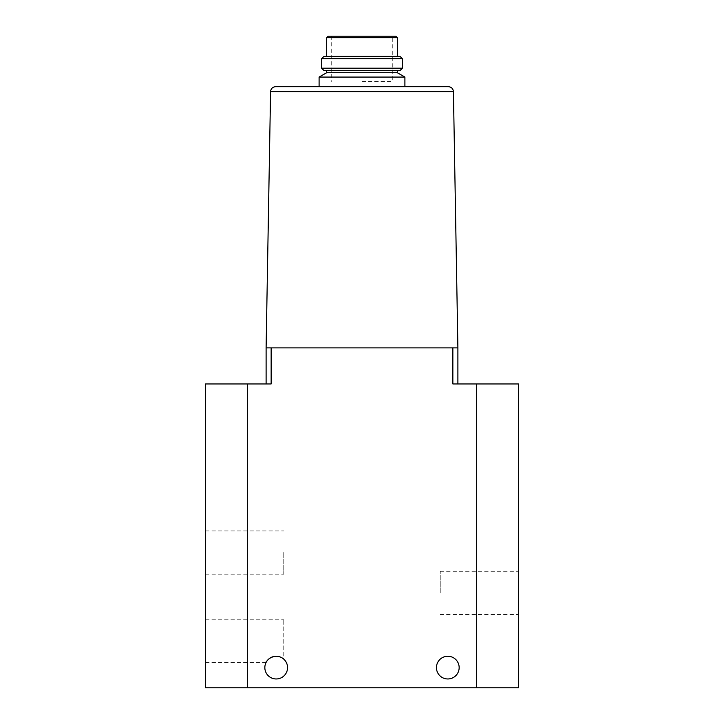 <?xml version="1.0" encoding="UTF-8"?>
<svg xmlns="http://www.w3.org/2000/svg" width="724" height="724" viewBox="0 0 724 724"><rect width="100%" height="100%" fill="white"/><g stroke="black" fill="none" stroke-linecap="round" stroke-linejoin="round"><path stroke-width="0.54" stroke-dasharray="3.62 2.71" d="M264.839 667.609A11.358 11.358 0 0 1 281.871 657.772A11.358 11.358 0 0 1 281.871 677.447A11.358 11.358 0 0 1 264.839 667.609M459.161 667.609A11.358 11.358 0 0 0 442.129 657.772A11.358 11.358 0 0 0 442.129 677.447A11.358 11.358 0 0 0 459.161 667.609M518.465 383.955L452.853 383.955L452.853 347.891L266.106 347.891L270.577 91.631L453.423 91.631L457.894 347.891L452.853 347.891L457.894 347.891L457.894 383.955L452.853 383.955L457.894 383.955M518.465 687.8L205.535 687.8M266.106 383.955L266.106 347.891L271.147 347.891L271.147 383.955L205.535 383.955M362 86.672L404.906 86.672L362 86.672M448.382 86.672L275.618 86.672M283.772 659.148C276.116 651.157 263.274 662.804 266.07 662.478C263.292 662.831 276.043 651.148 283.772 659.148C276.116 651.157 263.274 662.804 266.07 662.478C263.292 662.831 276.043 651.148 283.772 659.148L283.772 619.246L283.772 659.148M205.535 552.53L205.535 574.15L205.535 552.53M205.535 640.858L205.535 662.478L205.535 640.858M518.465 592.911L518.465 571.29L518.465 592.911M440.228 592.911L440.228 571.29L440.228 592.911M283.772 552.53L283.772 574.15L283.772 552.53M452.853 347.891L457.894 347.891M266.106 347.891L271.147 347.891M362 81.622L392.281 81.622L362 81.622M395.82 36.2L331.719 36.2L392.281 36.2L392.281 81.622M323.945 56.391L400.055 56.391M321.619 58.707L402.381 58.707M321.619 68.201L402.381 68.201M323.945 70.518L400.055 70.518M362 70.518L397.331 70.518L362 70.518M326.669 72.708L397.331 72.708M319.094 77.079L404.906 77.079M476.654 383.955L476.654 687.8M247.346 383.955L247.346 687.8M326.669 37.711L397.331 37.711M440.228 614.531L518.465 614.531M440.228 571.29L518.465 571.29M205.535 662.478L266.07 662.478M205.535 619.246L283.772 619.246M205.535 574.15L283.772 574.15M205.535 530.918L283.772 530.918M331.719 36.2L331.719 81.622"/><path stroke-width="1.09" d="M264.839 667.609A11.358 11.358 0 0 1 281.871 657.772A11.358 11.358 0 0 1 281.871 677.447A11.358 11.358 0 0 1 264.839 667.609M459.161 667.609A11.358 11.358 0 0 0 442.129 657.772A11.358 11.358 0 0 0 442.129 677.447A11.358 11.358 0 0 0 459.161 667.609M205.535 687.8L205.535 383.955L205.535 687.8L518.465 687.8L518.465 383.955L452.853 383.955L452.853 347.891L266.106 347.891L270.577 91.631C270.921 88.618 272.604 86.961 275.618 86.672L448.382 86.672C451.396 86.961 453.079 88.618 453.423 91.631L270.577 91.631C270.921 88.618 272.604 86.961 275.618 86.672M205.535 383.955L271.147 383.955L271.147 347.891M457.894 383.955L457.894 347.891L453.423 91.631C453.079 88.618 451.396 86.961 448.382 86.672M518.465 383.955L518.465 687.8M266.106 383.955L266.106 347.891M452.853 347.891L457.894 347.891M392.281 36.2L328.18 36.2L395.82 36.2L397.331 37.711L326.669 37.711L328.18 36.2M402.381 58.707L400.055 56.391L323.945 56.391L321.619 58.707L321.619 68.201L402.381 68.201L402.381 58.707L321.619 58.707M402.381 68.201L400.055 70.518L323.945 70.518L321.619 68.201M397.331 70.518L397.331 72.708L326.669 72.708L319.094 77.079L319.094 86.672M397.331 72.708L404.906 77.079L319.094 77.079M247.346 383.955L247.346 687.8M476.654 383.955L476.654 687.8M326.669 37.711L326.669 56.391M397.331 37.711L397.331 56.391M326.669 70.518L326.669 72.708M404.906 77.079L404.906 86.672"/></g></svg>
